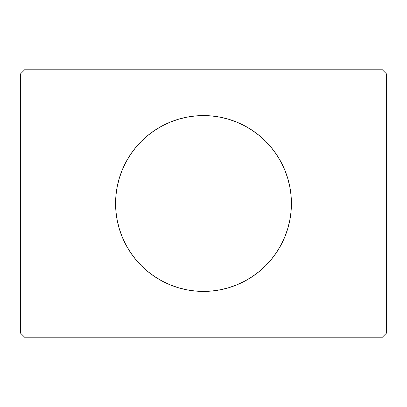 <?xml version="1.0" encoding="UTF-8"?>
<svg xmlns="http://www.w3.org/2000/svg" width="407" height="407" viewBox="0 0 407 407"><rect width="100%" height="100%" fill="white"/><g stroke="black" fill="none" stroke-linecap="round" stroke-linejoin="round"><path stroke-width="0.61" d="M125.926 162.139A87.912 87.912 0 0 0 115.588 203.5A87.912 87.912 0 0 1 203.5 115.588A87.912 87.912 0 0 1 291.412 203.5A87.912 87.912 0 0 0 281.074 162.139M280.993 161.981A87.912 87.912 0 0 0 276.623 154.701M276.567 154.614A87.912 87.912 0 0 0 265.715 141.392M265.608 141.285A87.912 87.912 0 0 0 245.004 126.002M244.877 125.936A87.912 87.912 0 0 0 203.571 115.588M203.429 115.588A87.912 87.912 0 0 0 162.123 125.936M161.996 126.002A87.912 87.912 0 0 0 141.392 141.285M141.285 141.392A87.912 87.912 0 0 0 130.433 154.614M130.377 154.701A87.912 87.912 0 0 0 126.007 161.981M381.766 69.19L25.234 69.19L20.35 74.074L20.35 332.926L25.234 337.81L381.766 337.81L386.65 332.926L386.65 74.074L381.766 69.19L25.234 69.19L20.35 74.074L20.35 332.926L25.234 337.81L381.766 337.81L386.65 332.926L386.65 74.074L381.766 69.19M281.074 244.861A87.912 87.912 0 0 0 291.412 203.5L290.99 212.118L289.723 220.65L287.627 229.019L284.722 237.144L281.034 244.943L276.597 252.34L271.459 259.269L265.664 265.664L259.269 271.459L252.34 276.597L244.943 281.034L237.144 284.722L229.019 287.627L220.65 289.723L212.118 290.99L203.5 291.412L194.882 290.99L186.35 289.723L177.981 287.627L169.856 284.722L162.057 281.034L154.66 276.597L147.731 271.459L141.336 265.664L135.541 259.269L130.403 252.34L125.967 244.943L122.278 237.144L119.373 229.019L117.277 220.65L116.01 212.118L115.588 203.5L116.01 194.882L117.277 186.35L119.373 177.981L122.278 169.856L125.967 162.057L130.403 154.66L135.541 147.731L141.336 141.336L147.731 135.541L154.66 130.403L162.057 125.967L169.856 122.278L177.981 119.373L186.35 117.277L194.882 116.01L203.5 115.588L212.118 116.01L220.65 117.277L229.019 119.373L237.144 122.278L244.943 125.967L252.34 130.403L259.269 135.541L265.664 141.336L271.459 147.731L276.597 154.66L281.034 162.057L284.722 169.856L287.627 177.981L289.723 186.35L290.99 194.882L291.412 203.5A87.912 87.912 0 0 1 203.5 291.412A87.912 87.912 0 0 1 115.588 203.5A87.912 87.912 0 0 0 125.926 244.861M126.007 245.019A87.912 87.912 0 0 0 130.377 252.299M130.433 252.386A87.912 87.912 0 0 0 141.285 265.608M141.392 265.715A87.912 87.912 0 0 0 161.996 280.998M162.123 281.064A87.912 87.912 0 0 0 203.429 291.412M203.571 291.412A87.912 87.912 0 0 0 244.877 281.064M245.004 280.998A87.912 87.912 0 0 0 265.608 265.715M265.715 265.608A87.912 87.912 0 0 0 276.567 252.386M276.623 252.299A87.912 87.912 0 0 0 280.993 245.019M122.278 237.144L122.7 238.146M130.403 252.34L135.541 259.269M271.459 259.269L276.597 252.34M284.722 169.856L284.3 168.854M276.597 154.66L271.459 147.731M135.541 147.731L130.403 154.66"/></g></svg>
